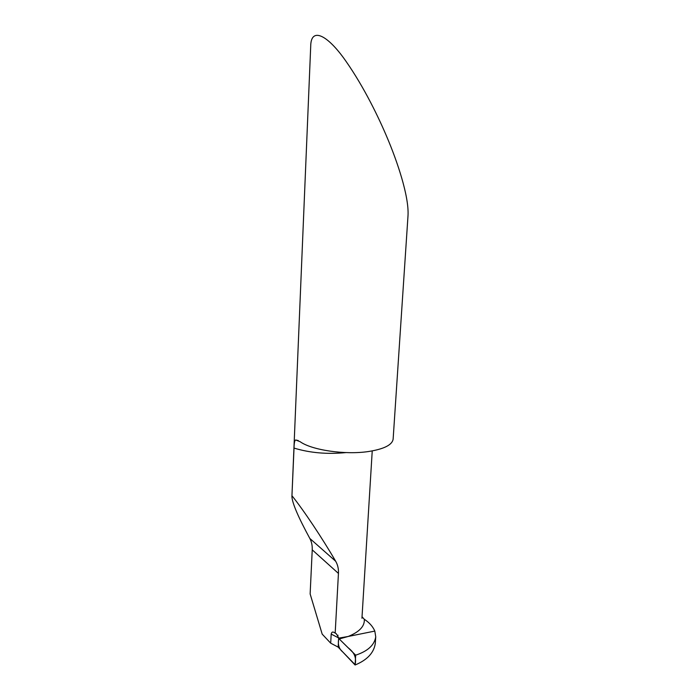 <?xml version="1.0" encoding="UTF-8"?>
<svg xmlns="http://www.w3.org/2000/svg" width="700" height="700" viewBox="0 0 700 700"><rect width="100%" height="100%" fill="white"/><g stroke="black" fill="none" stroke-linecap="round" stroke-linejoin="round"><path stroke-width="1.05" d="M291.909 496.676L294.026 448.088C294.105 443.056 294.665 440.352 295.697 439.976L300.081 441.674C311.684 450.109 345.091 455.061 368.366 451.544C384.046 449.067 392.306 444.902 393.137 439.066L408.03 215.399C409.062 195.816 396.9 160.597 387.354 138.084C379.006 118.169 364.359 87.57 345.957 61.25C327.416 34.51 310.896 26.714 310.713 46.165L291.909 496.676C292.32 503.274 298.296 517.195 309.829 538.457C311.596 541.712 312.392 545.51 312.235 549.85L310.135 593.95L322.184 634.121L330.697 643.178L331.188 634.095C331.651 632.214 332.526 631.619 333.812 632.31L336.096 633.553L337.33 635.372L338.065 635.233M292.031 495.819C303.45 509.933 322.219 538.108 335.685 561.26C337.759 564.874 338.678 568.925 338.441 573.423L335.186 632.957M362.031 616.744L364.306 619.281C364.814 626.202 359.441 631.934 348.197 636.466L338.66 638.137L338.161 647.115L330.697 643.178M339.22 638.969L355.679 655.174C367.754 651.201 374.43 645.094 375.734 636.843L375.296 643.528C373.87 652.872 367.132 660.03 355.084 665L338.161 647.115L338.66 638.137L348.197 636.466L339.22 638.969L337.33 635.372M375.734 636.843L374.815 631.085L348.197 636.466L374.815 631.085C372.864 626.535 369.364 622.597 364.306 619.281M355.679 655.174L355.084 665M338.73 638.479C337.671 644.455 338.966 648.909 342.624 651.84L355.11 664.668C357.009 655.637 352.572 651.42 347.961 647.57L338.73 638.479M345.993 452.585C327.25 454.423 309.925 452.918 294.026 448.088M338.441 573.423L312.235 549.85M335.685 561.26L309.829 538.457M338.441 637.831L331.188 634.095M295.697 439.976L298.296 440.562M372.234 450.923L361.944 618.258M333.812 632.31L336.044 633.526"/></g></svg>

